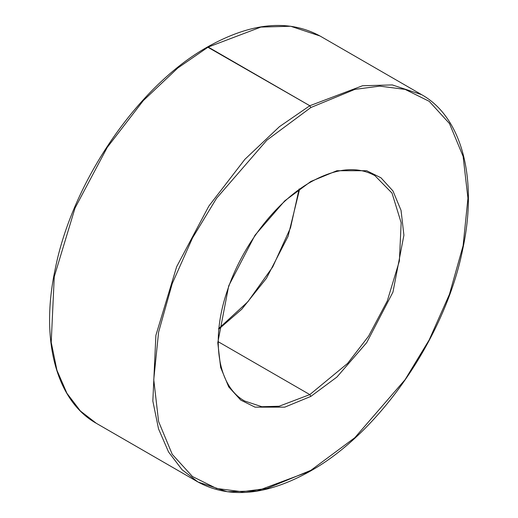 <?xml version="1.0" encoding="UTF-8"?>
<svg xmlns="http://www.w3.org/2000/svg" width="518" height="518" viewBox="0 0 518 518"><rect width="100%" height="100%" fill="white"/><g stroke="black" fill="none" stroke-linecap="round" stroke-linejoin="round"><path stroke-width="0.78" d="M309.809 105.737L279.429 126.677L244.891 159.317L208.832 206.112L176.664 266.692L155.886 335.366L152.836 401.036L158.547 428.917L168.557 451.974L182.032 469.677L197.993 482.012L182.032 469.677L168.557 451.974L158.547 428.917L152.836 401.036L155.886 335.366L176.664 266.692L208.832 206.112L244.891 159.317L279.429 126.677L309.809 105.737L207.459 46.996L208.191 47.067L177.81 68.007L143.266 100.647L107.213 147.442L75.045 208.022L54.26 276.696L51.217 342.366L56.928 370.247L66.932 393.304L80.407 411.007L96.374 423.342L80.407 411.007L66.932 393.304L56.928 370.247L51.217 342.366L54.26 276.696L75.045 208.022L107.213 147.442L143.266 100.647L177.81 68.007L208.191 47.067L309.809 105.737L362.522 85.748L392.307 84.926L421.626 94.658L392.307 84.926L362.522 85.748L309.809 105.737L310.845 107.53L309.809 105.737M310.541 471.004L310.845 470.338L266.861 488.474L242.01 491.737L216.589 488.474L192.489 476.547L172.235 454.325L158.586 421.497L153.749 379.636L158.586 332.187L172.235 283.599L192.489 237.989L216.589 198.232L266.861 140.184L310.845 107.53L266.861 140.184L216.589 198.232L192.489 237.989L172.235 283.599L158.586 332.187L153.749 379.636L158.586 421.497L172.235 454.325L192.489 476.547L216.589 488.474L242.01 491.737L266.861 488.474L310.845 470.338L354.836 437.684L405.108 379.636L429.208 339.879L449.462 294.269L463.111 245.681L467.942 198.232L463.111 156.371L449.462 123.537L429.208 101.321L405.108 89.394L379.688 86.13L354.836 89.394L310.845 107.53L354.836 89.394L379.688 86.13L405.108 89.394L429.208 101.321L449.462 123.537L463.111 156.371L467.942 198.232L463.111 245.681L449.462 294.269L429.208 339.879L405.108 379.636L354.836 437.684L310.845 470.338L310.541 471.004L257.096 490.922L227.318 491.744L197.993 482.012C229.558 499.093 267.074 495.428 310.541 471.004C379.7 432.349 445.202 337.017 462.619 249.76C478.062 178.846 462.037 117.197 421.626 94.658L320.007 35.988L290.682 26.256L260.904 27.078L208.191 47.067L260.904 27.078L290.682 26.256L320.007 35.988C288.442 18.907 250.926 22.572 207.459 46.996L207.155 47.662M310.845 181.468L284.79 200.816L255.005 235.204L228.729 285.774L217.78 342.663L220.642 367.463L228.729 386.914L240.728 400.077L255.005 407.142L284.79 407.142L310.845 396.399L309.809 394.599L279.137 406.235L261.804 406.714L244.736 401.049L261.804 406.714L279.137 406.235L309.809 394.599L347.591 363.422L368.576 336.188L387.296 300.932L399.391 260.968L401.165 222.746L392.016 193.104L374.883 175.621L392.016 193.104L401.165 222.746L399.391 260.968L387.296 300.932L368.576 336.188L347.591 363.422L309.809 394.599L218.214 341.718L309.809 394.599L310.845 396.399L284.79 407.142L255.005 407.142L240.728 400.077L228.729 386.914L220.642 367.463L217.78 342.663L228.729 285.774L255.005 235.204L284.79 200.816L310.845 181.468L336.907 170.726L366.686 170.726L380.963 177.791L392.961 190.954L401.049 210.405L403.91 235.204L392.961 292.094L366.686 342.663L336.907 377.052L310.845 396.399L336.907 377.052L366.686 342.663L392.961 292.094L403.91 235.204L401.049 210.405L392.961 190.954L380.963 177.791L366.686 170.726L336.907 170.726L310.845 181.468L310.541 182.142L310.845 181.468M299.598 189.212L288.047 236.383L266.44 278.302L241.783 309.207L218.861 329.053L241.783 309.207L266.44 278.302L288.047 236.383L299.598 189.212M244.736 401.049C218.123 386.668 210.289 340.572 227.078 291.401C241.673 246.277 275.693 201.8 310.541 182.142C335.755 168.085 357.2 165.909 374.883 175.621M197.993 482.012L96.374 423.342C56.119 400.88 40.048 339.62 55.219 269.023C72.41 181.598 138.066 85.768 207.459 46.996M218.525 328.697L247.844 301.774L272.766 266.854L290.52 227.803L299.139 188.947"/></g></svg>
